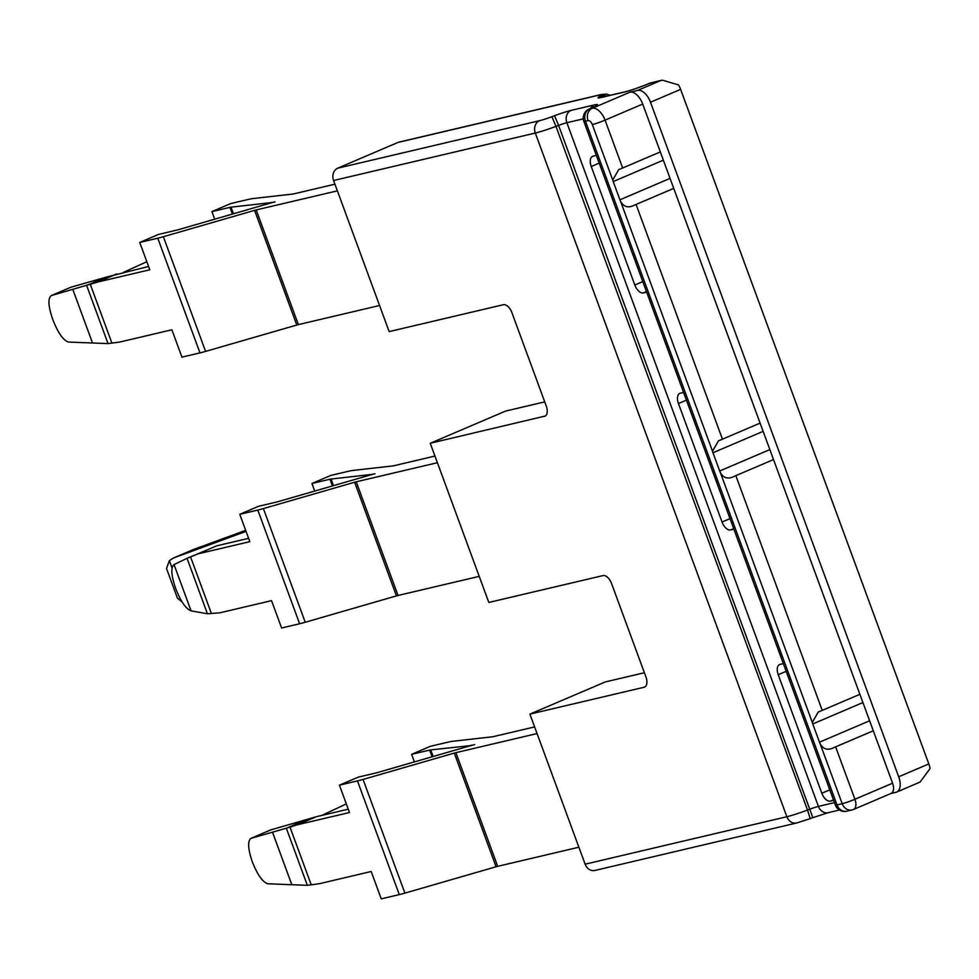 <?xml version="1.0" encoding="UTF-8"?>
<svg xmlns="http://www.w3.org/2000/svg" width="979" height="979" viewBox="0 0 979 979"><rect width="100%" height="100%" fill="white"/><g stroke="black" fill="none" stroke-linecap="round" stroke-linejoin="round"><path stroke-width="1.47" d="M305.864 819.888L286.333 828.222L250.93 838.342L270.718 829.911L316.425 816.682L348.267 809.192M346.321 803.918L321.858 815.397M470.985 745.582L430.723 749.89A9.741 0.771 -20.2 0 0 429.634 750.098L411.608 754.332L430.442 746.292L448.468 742.058A34.106 2.692 -20.2 0 1 452.274 741.336L492.437 736.783A9.741 0.771 -20.2 0 0 493.526 736.575L534.607 726.92M411.608 754.332L414.398 761.907M578.87 847.214L497.699 866.329A9.741 0.771 -20.2 0 0 496.096 866.758L404.89 893.117A34.106 2.692 -20.2 0 1 399.285 894.61L381.247 898.857L371.188 871.506L319.301 883.719L307.345 885.334L267.94 883.768C262.8 882.36 257.587 875.042 252.301 861.826C247.822 848.524 247.454 840.655 251.199 838.244L270.718 829.911M379.558 305.497L298.375 324.612A9.741 0.771 159.8 0 0 296.784 325.04L205.578 351.4A34.106 2.692 159.8 0 1 199.973 352.893L181.935 357.139L171.876 329.788L119.989 342.001L108.033 343.617L68.628 342.05C63.488 340.643 58.275 333.337 52.988 320.109L52.621 319.105C48.142 305.791 47.763 297.934 51.508 295.523L97.9 281.989L149.799 269.788L139.74 242.437L157.766 238.203A34.106 2.692 159.8 0 0 163.371 236.71L254.589 210.363A9.741 0.771 159.8 0 1 256.192 209.934L337.376 190.844M71.026 287.177L51.251 295.609L71.026 287.177L106.173 277.155L86.654 285.489L108.033 343.617M148.575 266.459L106.173 277.155M146.826 261.699L123.489 272.358M334.928 184.187L293.847 193.842A9.741 0.771 159.8 0 1 292.758 194.05L252.594 198.602A34.106 2.692 159.8 0 0 248.776 199.324L230.75 203.559L211.917 211.611L229.955 207.364A9.741 0.771 159.8 0 1 231.044 207.156L271.207 202.616A34.106 2.692 159.8 0 0 274.989 201.894A34.106 2.692 159.8 0 0 269.372 203.387L178.154 229.747A9.741 0.771 159.8 0 1 176.55 230.163L158.561 234.397L139.74 242.437M214.707 219.186L211.917 211.611M890.988 793.467L895.932 792.305A14.612 7.918 -113.1 0 0 896.642 792.072A14.612 7.918 -113.1 0 0 898.698 776.788L650.497 102.22A14.612 7.918 -113.1 0 0 637.684 90.386L660.274 80.731L649.885 83.178A19.482 1.542 159.8 0 1 624.431 92.05L601.167 97.521A19.482 1.542 159.8 0 1 599.711 96.431L600.837 95.795A14.612 1.15 159.8 0 0 599.748 94.975L398 142.445L386.632 147.278L337.755 168.18L539.49 120.711A9.741 8.15 76.8 0 0 535.317 133.046L786.859 816.731L585.124 864.2L529.908 714.119L605.218 681.959L644.39 672.732M896.642 792.072L920.101 782.05L930.05 768.588A14.612 7.918 66.9 0 0 928.814 763.926L680.625 89.358A14.612 7.918 66.9 0 0 678.508 84.904L662.318 80.143L660.274 80.731M833.655 800.357L830.376 801.128A9.741 5.274 -113.1 0 1 821.834 793.235L778.232 674.727A9.741 5.274 -113.1 0 1 779.602 664.545A9.741 5.274 -113.1 0 1 780.067 664.386L783.347 663.615M733.871 529.162L730.603 529.933A9.741 5.274 -113.1 0 1 722.049 522.027L678.447 403.532A9.741 5.274 -113.1 0 1 679.818 393.35A9.741 5.274 -113.1 0 1 680.295 393.191L683.562 392.42M646.666 292.146L643.399 292.917A9.741 5.274 -113.1 0 1 634.845 285.024L591.243 166.516A9.741 5.274 -113.1 0 1 592.613 156.334A9.741 5.274 -113.1 0 1 593.09 156.175L596.358 155.404M819.484 742.192A9.741 5.274 -113.1 0 0 820.133 743.722C823.266 749.449 827.989 750.685 834.292 747.418A9.741 0.771 -20.2 0 0 835.638 746.855L873.292 730.775L859.88 694.307L822.225 710.387A9.741 0.771 159.8 0 1 820.879 710.95L818.26 712.014L812.289 722.404A9.741 5.274 -113.1 0 0 812.778 723.958L819.484 742.192L869.621 720.777M719.7 470.997A9.741 5.274 -113.1 0 0 720.348 472.527C723.481 478.254 728.205 479.49 734.507 476.222A9.741 0.771 -20.2 0 0 735.853 475.659L773.52 459.567L760.096 423.112L722.441 439.192A9.741 0.771 159.8 0 1 721.095 439.755L718.488 440.819L712.504 451.209A9.741 5.274 -113.1 0 0 712.993 452.763L719.7 470.997L769.837 449.581M670.064 178.386L619.927 199.802A9.741 5.274 -113.1 0 0 620.564 201.319C623.696 207.058 628.42 208.294 634.735 205.027A9.741 0.771 -20.2 0 0 636.081 204.464L673.736 188.372L760.096 423.112M619.927 199.802L613.221 181.568A9.741 5.274 -113.1 0 1 612.719 180.014L618.704 169.624L621.31 168.559A9.741 0.771 159.8 0 0 622.656 167.996L605.059 120.136L642.713 104.055A14.612 7.918 -113.1 0 0 629.889 92.21L637.684 90.386M890.743 793.516A9.741 5.274 -113.1 0 0 891.22 793.369A9.741 5.274 -113.1 0 0 892.579 783.188L873.292 730.775L834.292 747.418M859.88 694.307L773.52 459.567L734.507 476.222M642.713 104.055L660.323 151.916L622.656 167.996M182.18 602.073L177.407 598.108L166.516 568.493L169.355 560.649L173.246 558.091M174.042 564.565C170.689 567.416 171.178 575.224 175.51 588L175.865 588.966C180.907 601.657 185.973 608.95 191.076 610.859L207.426 613.784L187.026 558.311L174.042 564.565L191.076 610.859M208.037 549.549L187.026 558.311L197.929 553.869L249.829 541.656L239.769 514.318L257.795 510.071A34.106 2.692 -20.2 0 0 263.4 508.578L354.618 482.231A9.741 0.771 -20.2 0 1 356.221 481.803L437.405 462.712M479.22 576.362L398.037 595.465A9.741 0.771 159.8 0 0 396.434 595.893L305.228 622.265A34.106 2.692 159.8 0 1 299.623 623.758L281.597 627.992L271.538 600.653L219.639 612.866L207.426 613.784M197.917 553.869L216.751 545.829L248.605 538.328M239.769 514.318L258.591 506.265L276.58 502.043A9.741 0.771 -20.2 0 0 278.183 501.615L369.401 475.268A34.106 2.692 -20.2 0 1 375.018 473.763A34.106 2.692 -20.2 0 1 371.237 474.485L331.073 479.037A9.741 0.771 -20.2 0 0 329.984 479.233L311.946 483.479L314.736 491.054M173.259 558.091L193.365 549.525L245.668 530.349M545.34 416.014L430.246 443.267L505.556 411.094L544.728 401.879M544.434 416.405A9.741 5.274 -113.1 0 0 544.911 416.246A9.741 5.274 -113.1 0 0 546.27 406.065L511.895 312.619A9.741 5.274 -113.1 0 0 503.341 304.726L389.165 331.6L333.57 180.515A9.741 8.15 -103.2 0 1 337.755 168.18M645.002 686.866L644.084 687.258A9.741 5.274 -113.1 0 0 644.561 687.099A9.741 5.274 -113.1 0 0 645.932 676.917L611.545 583.484A9.741 5.274 -113.1 0 0 603.003 575.591L488.815 602.452L430.246 443.267M644.084 687.258L529.908 714.119M307.345 885.334L286.333 828.222L297.592 824.722L349.491 812.521L339.419 785.17L357.457 780.924A34.106 2.692 -20.2 0 0 363.062 779.443L454.268 753.084A9.741 0.771 -20.2 0 1 455.871 752.667L537.055 733.565M172.059 568.028L169.343 560.649M246.047 531.377L173.87 557.846L193.365 549.525M311.946 483.479L330.78 475.439L348.818 471.193A34.106 2.692 -20.2 0 1 352.624 470.471L392.787 465.931A9.741 0.771 -20.2 0 0 393.876 465.723L434.957 456.055M470.899 745.337A34.106 2.692 -20.2 0 0 474.68 744.627A34.106 2.692 -20.2 0 0 469.051 746.12L377.845 772.468A9.741 0.771 -20.2 0 1 376.242 772.896L358.253 777.13L339.419 785.17M834.487 802.633L818.42 806.415A9.741 0.771 -20.2 0 0 810.159 809.082L807.528 810.061A24.365 1.921 -20.2 0 1 786.859 816.731A9.741 8.15 76.8 0 0 796.625 822.996L594.889 870.466A9.741 8.15 -103.2 0 1 585.124 864.2M398 142.445A9.741 8.15 -103.2 0 1 399.126 142.077L600.861 94.608A9.741 8.15 76.8 0 0 599.748 94.975M660.323 151.916L673.736 188.372M109.207 276.494L90.374 284.546L111.924 343.127M116.734 273.949L97.9 281.989M308.899 819.227L290.065 827.267M316.425 816.682L297.592 824.722M432.106 756.791L429.634 750.098M232.415 214.071L229.955 207.364M928.814 763.926L898.698 776.788M650.497 102.22L680.625 89.358M796.625 822.996L810.196 818.64L807.528 810.061L555.974 126.377L558.605 125.398L812.827 817.661L828.185 812.68A9.741 8.15 76.8 0 1 818.42 806.415L566.865 122.73L583.276 118.863M846.774 811.199A9.741 8.15 -103.2 0 1 837.008 804.934A9.741 0.771 -20.2 0 1 835.393 805.081A9.741 9.741 0 0 0 846.774 811.199L851.963 809.976A9.741 9.741 0 0 0 853.553 809.449A9.741 5.274 -113.1 0 1 853.088 809.609A9.741 8.15 -103.2 0 1 851.963 809.976A9.741 8.15 -103.2 0 1 842.197 803.71L837.008 804.934L585.454 121.249L588.061 120.637A9.741 8.15 -103.2 0 1 592.234 108.302L629.889 92.21M892.579 783.188L854.924 799.268A9.741 0.771 -20.2 0 1 842.197 803.71L820.133 743.722M812.289 722.404L720.348 472.527M712.504 451.209L620.564 201.319M612.719 180.014L592.332 124.578A4.871 2.643 -113.1 0 0 588.061 120.637M891.22 793.369L853.553 809.449A9.741 5.274 -113.1 0 0 854.924 799.268L835.638 746.855M822.225 710.387L735.853 475.659M722.441 439.192L636.081 204.464M592.332 124.578A9.741 0.771 -20.2 0 0 605.059 120.136A14.612 7.918 -113.1 0 0 592.234 108.302L589.639 108.914A9.741 5.274 -113.1 0 0 589.162 109.061A9.741 9.741 0 0 0 583.851 121.396A9.741 0.771 -20.2 0 0 585.454 121.249A9.741 8.15 76.8 0 1 589.639 108.914A19.482 1.542 159.8 0 0 594.314 104.924L571.051 110.394A19.482 1.542 159.8 0 0 554.518 115.73L558.605 125.398A9.741 0.771 159.8 0 1 566.865 122.73A9.741 8.15 -103.2 0 1 571.051 110.394M211.403 613.515L190.66 557.137M299.623 623.758L257.795 510.071M333.57 180.515L535.317 133.046A24.365 1.921 159.8 0 0 555.974 126.377L551.887 116.709A14.612 1.15 159.8 0 1 539.49 120.711M291.828 884.722L272.505 832.174M311.236 884.845L290.053 827.267M399.285 894.61L357.457 780.924M305.228 622.265L263.4 508.578M404.89 893.117L363.062 779.443M396.434 595.893L354.618 482.231M496.096 866.758L454.268 753.084M398.037 595.465L356.221 481.803M497.699 866.329L455.871 752.667M333.496 485.633L331.073 479.037M332.444 485.939L329.984 479.233M433.159 756.486L430.723 749.89M92.515 343.005L72.813 289.441M199.973 352.893L157.766 238.203M205.578 351.4L163.371 236.71M296.784 325.04L254.589 210.363M298.375 324.612L256.192 209.934M233.467 213.765L231.044 207.156M551.887 116.709L554.518 115.73M642.799 281.622L634.845 285.024M646.47 291.607L643.399 292.917M599.197 163.126L591.243 166.516M673.723 188.36L634.735 205.027M663.346 160.152L613.221 181.568M733.675 528.611L730.603 529.933M730.004 518.637L722.049 522.027M686.401 400.13L678.447 403.532M763.13 431.347L712.993 452.763M833.459 799.806L830.376 801.128M829.788 789.833L821.834 793.235M786.186 671.325L778.232 674.727M862.915 702.543L812.778 723.958M812.778 817.649L810.147 818.628M590.582 108.449A9.741 8.15 -103.2 0 1 594.314 104.924M651.011 82.811A9.741 9.741 0 0 0 649.407 83.325A9.741 5.274 -113.1 0 1 649.885 83.178A9.741 8.15 -103.2 0 1 651.011 82.811L662.318 80.143M601.167 97.521A9.741 8.15 76.8 0 1 602.293 97.154L625.557 91.683A9.741 8.15 76.8 0 0 624.431 92.05M606.711 96.113A9.741 8.652 -119 0 0 600.837 95.795M604.998 96.517A9.741 8.652 -119 0 0 599.711 96.431M835.393 805.081L583.851 121.396M594.216 106.833L589.162 109.061M828.185 812.68L839.456 810.025M625.557 91.683C633.07 89.811 646.177 84.83 649.407 83.325M600.861 94.608L606.331 94.07L610.211 95.293M602.293 97.154L601.632 97.349"/></g></svg>
